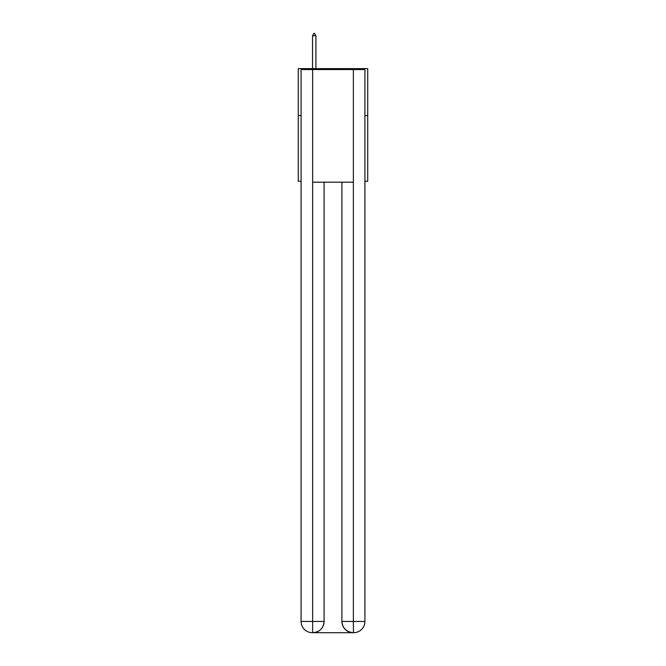 <?xml version="1.0" encoding="UTF-8"?>
<svg xmlns="http://www.w3.org/2000/svg" width="666" height="666" viewBox="0 0 666 666"><rect width="100%" height="100%" fill="white"/><g stroke="black" fill="none" stroke-linecap="round" stroke-linejoin="round"><path stroke-width="1" d="M301.09 115.551L298.276 115.551L298.276 68.631L367.724 68.631L367.724 181.252L364.91 181.252M298.276 115.551L298.276 181.252L301.09 181.252M367.724 115.551L364.91 115.551M312.354 632.7A11.264 11.264 0 0 1 301.09 621.436L324.084 621.436L324.084 182.193L324.084 621.436A11.264 11.264 0 0 1 312.82 632.7L312.354 632.7A11.264 11.264 0 0 1 301.09 621.436L301.09 69.564L312.637 69.564L312.637 182.193L353.363 182.193L353.363 69.564L312.637 69.564M353.363 69.564L364.91 69.564L364.91 621.436A11.264 11.264 0 0 1 353.646 632.7L353.18 632.7A11.264 11.264 0 0 1 341.916 621.436L341.916 182.193L341.916 621.436C342.49 628.08 346.245 631.826 353.18 632.7L312.82 632.7C319.788 631.967 323.543 628.213 324.084 621.436M341.916 621.436L353.363 621.436L353.455 632.7M312.637 182.193L312.637 632.7M315.917 35.739L314.51 33.3L313.944 33.3L312.537 35.739L315.917 35.739L315.917 68.631M312.537 35.739L312.537 68.631M353.363 182.193L353.363 621.436L364.91 621.436"/></g></svg>
